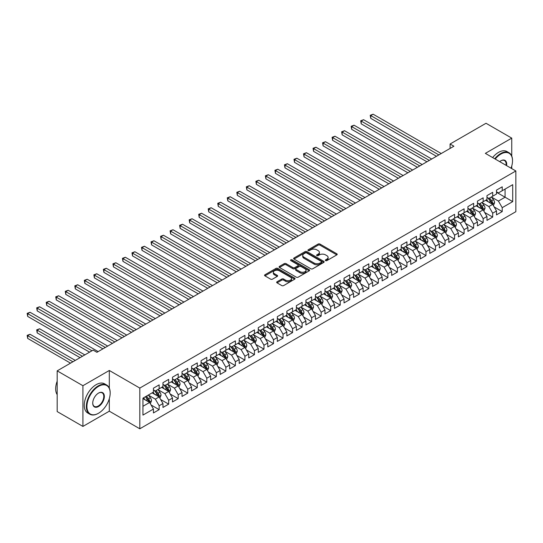 <?xml version="1.0" encoding="UTF-8"?>
<svg xmlns="http://www.w3.org/2000/svg" width="543" height="543" viewBox="0 0 543 543"><rect width="100%" height="100%" fill="white"/><g stroke="black" fill="none" stroke-linecap="round" stroke-linejoin="round"><path stroke-width="0.81" d="M325.569 260.613A0.923 0.536 0 0 0 326.879 260.613L336.816 254.877A1.324 0.767 0 0 0 337.203 254.334A1.324 0.767 0 0 0 336.816 253.798L319.983 244.072A1.324 0.767 0 0 0 318.11 244.072L308.173 249.814A0.923 0.536 0 0 0 307.901 250.194A0.923 0.536 0 0 0 308.173 250.567A0.923 0.536 0 0 0 309.483 250.567L310.766 249.828A4.235 2.443 0 0 1 316.752 249.828L318.157 250.635A4.235 2.443 0 0 1 319.399 252.366A4.235 2.443 0 0 1 318.157 254.09L316.868 254.837A0.923 0.536 0 0 0 316.596 255.21A0.923 0.536 0 0 0 316.868 255.59A0.923 0.536 0 0 0 318.178 255.59L319.467 254.85A4.235 2.443 0 0 1 325.454 254.85L326.859 255.658A4.235 2.443 0 0 1 328.094 257.389A4.235 2.443 0 0 1 326.859 259.113L325.569 259.859A0.923 0.536 0 0 0 325.298 260.233A0.923 0.536 0 0 0 325.569 260.613L325.569 259.859M277.045 281.769A1.324 0.767 0 0 0 276.659 282.312A1.324 0.767 0 0 0 277.045 282.849L281.769 285.577A1.324 0.767 0 0 0 283.643 285.577L294.679 279.204A1.324 0.767 0 0 0 295.066 278.668A1.324 0.767 0 0 0 294.679 278.125L277.84 268.405A1.324 0.767 0 0 0 275.973 268.405L264.93 274.778A1.324 0.767 0 0 0 264.543 275.315A1.324 0.767 0 0 0 264.93 275.858L270.638 279.15A1.324 0.767 0 0 0 272.511 279.15L277.235 276.421A1.324 0.767 0 0 0 277.622 275.885A1.324 0.767 0 0 0 277.235 275.342L274.405 273.713A3.536 2.043 0 0 1 273.367 272.267A3.536 2.043 0 0 1 275.552 270.38A3.536 2.043 0 0 1 279.407 270.821L290.491 277.222A3.536 2.043 0 0 1 291.53 278.668A3.536 2.043 0 0 1 289.344 280.555A3.536 2.043 0 0 1 285.489 280.107L283.643 279.041A1.324 0.767 0 0 0 281.769 279.041L277.045 281.769L277.045 282.849M109.313 388.123L109.313 370.469L82.916 385.713L57.185 370.855L93.111 350.113L96.925 352.312L453.907 146.216L450.093 144.01L450.093 148.415M109.313 370.469L139.809 388.075L515.85 170.97L515.85 211.689L139.809 428.794L139.809 388.075M511.75 156.065L511.75 138.126L485.354 153.364L515.85 170.97M511.75 138.126L486.019 123.268L450.093 144.01M310.861 268.785A1.324 0.767 0 0 0 312.734 268.785L323.771 262.412A1.324 0.767 0 0 0 324.157 261.869A1.324 0.767 0 0 0 323.771 261.332L306.931 251.606A1.324 0.767 0 0 0 305.064 251.606L294.021 257.979A1.324 0.767 0 0 0 293.634 258.522A1.324 0.767 0 0 0 294.021 259.059L310.861 268.785M291.163 260.816A0.923 0.536 0 0 1 292.107 260.945L292.107 259.846L309.225 269.728A1.324 0.767 0 0 1 309.612 270.265A1.324 0.767 0 0 1 309.225 270.808L298.188 277.181A1.324 0.767 0 0 1 296.315 277.181L279.475 267.461L279.475 266.375A1.324 0.767 0 0 0 279.088 266.918A1.324 0.767 0 0 0 279.475 267.461M279.475 266.375L284.199 263.654A1.324 0.767 0 0 1 286.073 263.654L292.901 267.59A1.324 0.767 0 0 0 294.774 267.59L297.903 265.785A1.324 0.767 0 0 0 298.29 265.242A1.324 0.767 0 0 0 297.903 264.706L290.797 260.599A0.923 0.536 0 0 1 290.525 260.219A0.923 0.536 0 0 1 291.096 259.73A0.923 0.536 0 0 1 292.107 259.846M496.506 192.263L505.078 197.218L505.078 189.073L512.707 184.674L502.221 190.722L502.221 186.819L496.506 190.118L496.506 194.027L492.691 196.227L492.691 192.317L486.976 195.623L486.976 199.525L483.161 201.724L483.161 197.822L477.446 201.12L477.446 205.03L473.632 207.229L473.632 203.326L467.917 206.625L467.917 210.528L464.102 212.734L464.102 208.824L458.387 212.123L458.387 216.033L454.572 218.232L454.572 214.329L448.857 217.628L448.857 221.537L445.043 223.736L445.043 219.827L439.328 223.132L439.328 227.035L435.513 229.234L435.513 225.331L429.798 228.63L429.798 232.54L425.983 234.739L425.983 230.829L420.268 234.135L420.268 238.038L416.454 240.244L416.454 236.334L410.739 239.633L410.739 243.542L406.924 245.741L406.924 241.839L401.209 245.137L401.209 249.047L397.395 251.246L397.395 247.336L391.679 250.642L391.679 254.545L387.865 256.744L387.865 252.841L382.15 256.14L382.15 260.049L378.335 262.249L378.335 258.339L372.62 261.645L372.62 265.547L368.806 267.753L368.806 263.844L363.091 267.142L363.091 271.052L359.276 273.251L359.276 269.348L353.561 272.647L353.561 276.557L349.746 278.756L349.746 274.846L344.031 278.152L344.031 282.055L340.217 284.254L340.217 280.351L334.502 283.65L334.502 287.559L330.687 289.758L330.687 285.849L324.972 289.154L324.972 293.057L321.157 295.263L321.157 291.353L315.442 294.652L315.442 298.562L311.628 300.761L311.628 296.858L305.913 300.157L305.913 304.06L302.098 306.266L302.098 302.356L296.383 305.661L296.383 309.564L292.568 311.763L292.568 307.861L286.853 311.159L286.853 315.069L283.039 317.268L283.039 313.359L277.324 316.664L277.324 320.567L273.509 322.766L273.509 318.863L267.794 322.162L267.794 326.071L263.979 328.271L263.979 324.368L258.264 327.667L258.264 331.569L254.45 333.775L254.45 329.866L248.735 333.164L248.735 337.074L244.92 339.273L244.92 335.37L239.205 338.669L239.205 342.579L235.391 344.778L235.391 340.868L229.675 344.174L229.675 348.077L225.861 350.276L225.861 346.373L220.146 349.672L220.146 353.581L216.331 355.78L216.331 351.878L210.616 355.176L210.616 359.079L206.802 361.285L206.802 357.375L201.086 360.674L201.086 364.584L197.272 366.783L197.272 362.88L191.557 366.179L191.557 370.088L187.742 372.288L187.742 368.378L182.027 371.683L182.027 375.586L178.213 377.785L178.213 373.883L172.498 377.181L172.498 381.091L168.683 383.29L168.683 379.381L162.968 382.686L162.968 386.589L159.153 388.795L159.153 384.885L153.438 388.184L153.438 392.094L142.952 398.148L142.952 415.09L153.438 409.042L149.624 402.438L142.952 398.582M512.707 184.674L512.707 201.616L502.221 207.67L498.413 201.066L491.503 197.082M494.171 206.931L502.221 211.573L502.221 207.67M502.221 211.573L496.506 214.879L496.506 210.969L492.691 213.175L488.883 206.571L481.974 202.58M484.641 212.428L492.691 217.078L492.691 213.175M492.691 217.078L486.976 220.377L486.976 216.474L483.161 218.673L479.354 212.069L472.444 208.084M475.111 217.933L483.161 222.582L483.161 218.673M483.161 222.582L477.446 225.881L477.446 221.972L473.632 224.178L469.824 217.573L462.914 213.582M465.582 223.431L473.632 228.08L473.632 224.178M473.632 228.08L467.917 231.386L467.917 227.476L464.102 229.675L460.294 223.078L453.385 219.087M456.052 228.936L464.102 233.585L464.102 229.675M464.102 233.585L458.387 236.884L458.387 232.981L454.572 235.18L450.765 228.576L443.855 224.585M446.522 234.433L454.572 239.083L454.572 235.18M454.572 239.083L448.857 242.388L448.857 238.479L445.043 240.678L441.235 234.081L434.325 230.089M436.993 239.938L445.043 244.588L445.043 240.678M445.043 244.588L439.328 247.886L439.328 243.983L435.513 246.183L431.705 239.578L424.796 235.594M427.463 245.443L435.513 250.092L435.513 246.183M435.513 250.092L429.798 253.391L429.798 249.481L425.983 251.687L422.176 245.083L415.266 241.092M417.934 250.941L425.983 255.59L425.983 251.687M425.983 255.59L420.268 258.896L420.268 254.986L416.454 257.185L412.646 250.588L405.736 246.597M408.404 256.445L416.454 261.095L416.454 257.185M416.454 261.095L410.739 264.393L410.739 260.491L406.924 262.69L403.116 256.086L396.207 252.095M398.874 261.943L406.924 266.593L406.924 262.69M406.924 266.593L401.209 269.898L401.209 265.989L397.395 268.188L393.587 261.59L386.677 257.599M389.345 267.448L397.395 272.097L397.395 268.188M397.395 272.097L391.679 275.396L391.679 271.493L387.865 273.692L384.057 267.088L377.147 263.104M379.815 272.953L387.865 277.602L387.865 273.692M387.865 277.602L382.15 280.901L382.15 276.991L378.335 279.197L374.527 272.593L367.618 268.602M370.285 278.45L378.335 283.1L378.335 279.197M378.335 283.1L372.62 286.405L372.62 282.496L368.806 284.695L364.998 278.091L358.088 274.106M360.756 283.955L368.806 288.604L368.806 284.695M368.806 288.604L363.091 291.903L363.091 288L359.276 290.2L355.468 283.595L348.558 279.604M351.226 289.453L359.276 294.102L359.276 290.2M359.276 294.102L353.561 297.408L353.561 293.498L349.746 295.697L345.939 289.1L339.029 285.109M341.696 294.958L349.746 299.607L349.746 295.697M349.746 299.607L344.031 302.906L344.031 299.003L340.217 301.202L336.409 294.598L329.499 290.614M332.167 300.462L340.217 305.112L340.217 301.202M340.217 305.112L334.502 308.41L334.502 304.501L330.687 306.707L326.879 300.103L319.97 296.111M322.637 305.96L330.687 310.61L330.687 306.707M330.687 310.61L324.972 313.908L324.972 310.005L321.157 312.205L317.35 305.6L310.44 301.616M313.107 311.465L321.157 316.114L321.157 312.205M321.157 316.114L315.442 319.413L315.442 315.51L311.628 317.709L307.82 311.105L300.91 307.114M303.578 316.963L311.628 321.612L311.628 317.709M311.628 321.612L305.913 324.918L305.913 321.008L302.098 323.207L298.29 316.61L291.381 312.619M294.048 322.467L302.098 327.117L302.098 323.207M302.098 327.117L296.383 330.416L296.383 326.513L292.568 328.712L288.761 322.108L281.851 318.123M284.518 327.972L292.568 332.615L292.568 328.712M292.568 332.615L286.853 335.92L286.853 332.011L283.039 334.216L279.231 327.612L272.321 323.621M274.989 333.47L283.039 338.119L283.039 334.216M283.039 338.119L277.324 341.418L277.324 337.515L273.509 339.714L269.701 333.11L262.792 329.126M265.459 338.975L273.509 343.624L273.509 339.714M273.509 343.624L267.794 346.923L267.794 343.013L263.979 345.219L260.172 338.615L253.262 334.624M255.929 344.472L263.979 349.122L263.979 345.219M263.979 349.122L258.264 352.427L258.264 348.518L254.45 350.717L250.642 344.119L243.732 340.128M246.4 349.977L254.45 354.627L254.45 350.717M254.45 354.627L248.735 357.925L248.735 354.022L244.92 356.222L241.112 349.617L234.203 345.633M236.87 355.482L244.92 360.124L244.92 356.222M244.92 360.124L239.205 363.43L239.205 359.52L235.391 361.726L231.583 355.122L224.673 351.131M227.341 360.98L235.391 365.629L235.391 361.726M235.391 365.629L229.675 368.928L229.675 365.025L225.861 367.224L222.053 360.62L215.143 356.636M217.811 366.484L225.861 371.134L225.861 367.224M225.861 371.134L220.146 374.432L220.146 370.523L216.331 372.729L212.523 366.125L205.614 362.133M208.281 371.982L216.331 376.632L216.331 372.729M216.331 376.632L210.616 379.937L210.616 376.027L206.802 378.227L202.994 371.629L196.084 367.638M198.752 377.487L206.802 382.136L206.802 378.227M206.802 382.136L201.086 385.435L201.086 381.532L197.272 383.731L193.464 377.127L186.554 373.136M189.222 382.985L197.272 387.634L197.272 383.731M197.272 387.634L191.557 390.94L191.557 387.03L187.742 389.229L183.934 382.632L177.025 378.641M179.692 388.489L187.742 393.139L187.742 389.229M187.742 393.139L182.027 396.438L182.027 392.535L178.213 394.734L174.405 388.13L167.495 384.145M170.163 393.994L178.213 398.643L178.213 394.734M178.213 398.643L172.498 401.942L172.498 398.033L168.683 400.239L164.875 393.634L157.965 389.643M160.633 399.492L168.683 404.141L168.683 400.239M168.683 404.141L162.968 407.447L162.968 403.537L159.153 405.736L155.346 399.139L148.436 395.148M151.103 404.997L159.153 409.646L159.153 405.736M159.153 409.646L153.438 412.945L153.438 409.042M153.438 389.894L155.346 390.994L159.153 388.795M142.952 406.286L149.624 402.438M162.968 384.39L164.875 385.489L168.683 383.29M155.346 399.139L159.153 396.933L152.101 392.86M162.968 403.537L159.153 396.933M172.498 378.892L174.405 379.991L178.213 377.785M164.875 393.634L168.683 391.435L161.631 387.363M172.498 398.033L168.683 391.435M182.027 373.387L183.934 374.487L187.742 372.288M174.405 388.13L178.213 385.93L171.16 381.858M182.027 392.535L178.213 385.93M191.557 367.882L193.464 368.982L197.272 366.783M183.934 382.632L187.742 380.433L180.69 376.36M191.557 387.03L187.742 380.433M201.086 362.385L202.994 363.484L206.802 361.285M193.464 377.127L197.272 374.928L190.22 370.855M201.086 381.532L197.272 374.928M210.616 356.88L212.523 357.98L216.331 355.78M202.994 371.629L206.802 369.423L199.749 365.351M210.616 376.027L206.802 369.423M220.146 351.382L222.053 352.482L225.861 350.276M212.523 366.125L216.331 363.925L209.279 359.853M220.146 370.523L216.331 363.925M229.675 345.877L231.583 346.977L235.391 344.778M222.053 360.62L225.861 358.421L218.809 354.348M229.675 365.025L225.861 358.421M239.205 340.373L241.112 341.479L244.92 339.273M231.583 355.122L235.391 352.923L228.338 348.85M239.205 359.52L235.391 352.923M248.735 334.875L250.642 335.974L254.45 333.775M241.112 349.617L244.92 347.418L237.868 343.346M248.735 354.022L244.92 347.418M258.264 329.37L260.172 330.47L263.979 328.271M250.642 344.119L254.45 341.914L247.398 337.848M258.264 348.518L254.45 341.914M267.794 323.872L269.701 324.972L273.509 322.766M260.172 338.615L263.979 336.416L256.927 332.343M267.794 343.013L263.979 336.416M277.324 318.368L279.231 319.467L283.039 317.268M269.701 333.11L273.509 330.911L266.457 326.838M277.324 337.515L273.509 330.911M286.853 312.863L288.761 313.969L292.568 311.763M279.231 327.612L283.039 325.413L275.987 321.341M286.853 332.011L283.039 325.413M296.383 307.365L298.29 308.465L302.098 306.266M288.761 322.108L292.568 319.908L285.516 315.836M296.383 326.513L292.568 319.908M305.913 301.86L307.82 302.96L311.628 300.761M298.29 316.61L302.098 314.404L295.046 310.338M305.913 321.008L302.098 314.404M315.442 296.363L317.35 297.462L321.157 295.263M307.82 311.105L311.628 308.906L304.575 304.833M315.442 315.51L311.628 308.906M324.972 290.858L326.879 291.958L330.687 289.758M317.35 305.6L321.157 303.401L314.105 299.329M324.972 310.005L321.157 303.401M334.502 285.353L336.409 286.46L340.217 284.254M326.879 300.103L330.687 297.903L323.635 293.831M334.502 304.501L330.687 297.903M344.031 279.855L345.939 280.955L349.746 278.756M336.409 294.598L340.217 292.399L333.164 288.326M344.031 299.003L340.217 292.399M353.561 274.351L355.468 275.45L359.276 273.251M345.939 289.1L349.746 286.894L342.694 282.828M353.561 293.498L349.746 286.894M363.091 268.853L364.998 269.952L368.806 267.753M355.468 283.595L359.276 281.396L352.224 277.324M363.091 288L359.276 281.396M372.62 263.348L374.527 264.448L378.335 262.249M364.998 278.091L368.806 275.892L361.753 271.819M372.62 282.496L368.806 275.892M382.15 257.844L384.057 258.95L387.865 256.744M374.527 272.593L378.335 270.394L371.283 266.321M382.15 276.991L378.335 270.394M391.679 252.346L393.587 253.445L397.395 251.246M384.057 267.088L387.865 264.889L380.813 260.816M391.679 271.493L387.865 264.889M401.209 246.841L403.116 247.941L406.924 245.741M393.587 261.59L397.395 259.384L390.342 255.319M401.209 265.989L397.395 259.384M410.739 241.343L412.646 242.443L416.454 240.244M403.116 256.086L406.924 253.886L399.872 249.814M410.739 260.491L406.924 253.886M420.268 235.838L422.176 236.938L425.983 234.739M412.646 250.588L416.454 248.382L409.402 244.309M420.268 254.986L416.454 248.382M429.798 230.341L431.705 231.44L435.513 229.234M422.176 245.083L425.983 242.884L418.931 238.811M429.798 249.481L425.983 242.884M439.328 224.836L441.235 225.936L445.043 223.736M431.705 239.578L435.513 237.379L428.461 233.307M439.328 243.983L435.513 237.379M448.857 219.331L450.765 220.431L454.572 218.232M441.235 234.081L445.043 231.881L437.991 227.809M448.857 238.479L445.043 231.881M458.387 213.833L460.294 214.933L464.102 212.734M450.765 228.576L454.572 226.377L447.52 222.304M458.387 232.981L454.572 226.377M467.917 208.329L469.824 209.428L473.632 207.229M460.294 223.078L464.102 220.872L457.05 216.8M467.917 227.476L464.102 220.872M477.446 202.831L479.354 203.93L483.161 201.724M469.824 217.573L473.632 215.374L466.58 211.302M477.446 221.972L473.632 215.374M486.976 197.326L488.883 198.426L492.691 196.227M479.354 212.069L483.161 209.869L476.109 205.797M486.976 216.474L483.161 209.869M496.506 191.822L498.413 192.928L502.221 190.722M488.883 206.571L492.691 204.372L485.639 200.299M496.506 210.969L492.691 204.372M57.185 370.855L57.185 411.574L82.916 426.425L109.313 411.187L139.809 428.794M82.916 385.713L82.916 426.425M511.75 168.608L511.75 166.015M498.413 201.066L505.078 197.218L512.707 201.616M109.313 411.187L109.313 398.637M325.943 260.742L326.859 260.212A4.235 2.443 0 0 0 328.094 258.488L328.094 257.389M319.399 252.366L319.399 253.466A4.235 2.443 0 0 1 318.157 255.19L317.241 255.719M336.803 254.884L319.983 245.178A1.324 0.767 0 0 0 318.11 245.178L308.539 250.696M323.771 261.332L323.771 262.412L306.931 252.705A1.324 0.767 0 0 0 305.064 252.705L294.041 259.072M321.429 262.249A0.923 0.536 0 0 0 321.7 261.869A0.923 0.536 0 0 0 321.429 261.488L306.652 252.957A0.923 0.536 0 0 0 305.342 252.957L303.985 253.744A4.235 2.443 0 0 0 302.743 255.468A4.235 2.443 0 0 0 303.985 257.199L314.085 263.029A4.235 2.443 0 0 0 320.071 263.029L321.429 262.249L321.429 263.348A0.923 0.536 0 0 0 321.7 262.968L321.7 261.869M302.743 255.468L302.743 256.567A4.235 2.443 0 0 0 303.985 258.298L303.985 257.199M321.429 263.348L320.071 264.129A4.235 2.443 0 0 1 314.085 264.129L303.985 258.298M279.496 267.468L284.199 264.753L284.199 263.654M298.29 265.242L298.29 266.348A1.324 0.767 0 0 1 297.903 266.885L294.774 268.697A1.324 0.767 0 0 1 292.901 268.697L286.073 264.753A1.324 0.767 0 0 0 284.199 264.753M292.107 260.945L309.205 270.814M299.987 271.683A3.536 2.043 0 0 0 303.842 272.124A3.536 2.043 0 0 0 306.028 270.238A3.536 2.043 0 0 0 304.99 268.799L301.087 266.538A1.324 0.767 0 0 0 299.213 266.538L296.084 268.351A1.324 0.767 0 0 0 295.691 268.887A1.324 0.767 0 0 0 296.084 269.43L299.987 271.683L299.987 272.783A3.536 2.043 0 0 0 303.842 273.231A3.536 2.043 0 0 0 306.028 271.337L306.028 270.238M295.691 268.887L295.691 269.993A1.324 0.767 0 0 0 296.084 270.529L296.084 269.43M299.987 272.783L296.084 270.529M291.53 278.668L291.53 279.767A3.536 2.043 0 0 1 289.344 281.654A3.536 2.043 0 0 1 285.489 281.213L283.643 280.14A1.324 0.767 0 0 0 281.769 280.14L277.066 282.862M273.367 272.267L273.367 273.367A3.536 2.043 0 0 0 274.405 274.812L274.405 273.713M277.215 276.435L274.405 274.812M294.659 279.217L277.84 269.504A1.324 0.767 0 0 0 275.973 269.504L264.95 275.864M493.397 205.593L494.578 202.709A3.57 2.063 -120 0 0 493.438 199.668L491.415 196.966M488.191 201.765L486.65 199.715M370.74 140.345L417.411 167.285L351.681 129.336L351.681 126.587L354.063 125.216L422.176 164.536M492.019 203.978L492.65 202.858A3.57 2.063 -120 0 0 491.632 200.713L489.603 198.012M488.449 198.175L490.947 201.514A1.819 1.052 60 0 1 491.279 202.071L492.65 202.858M487.818 197.815L490.485 201.372A3.57 2.063 60 0 1 491.51 203.516L491.578 203.727M438.853 154.904L370.74 115.584L373.122 114.206L441.235 153.533M436.47 156.282L370.74 118.333L370.74 115.584L370.217 115.279L373.122 114.206M370.74 118.333L370.217 115.279M483.867 211.091L485.048 208.207A3.57 2.063 -120 0 0 483.908 205.166L481.885 202.464M478.661 207.27L477.121 205.213M361.21 145.843L407.881 172.789L342.151 134.84L342.151 132.092L344.534 130.714L412.646 170.034M482.489 209.483L483.121 208.363A3.57 2.063 -120 0 0 482.103 206.211L480.073 203.51M478.919 203.679L481.417 207.019A1.819 1.052 60 0 1 481.75 207.569L483.121 208.363M478.288 203.32L480.955 206.876A3.57 2.063 60 0 1 481.98 209.021L482.048 209.225M474.338 216.596L475.519 213.711A3.57 2.063 -120 0 0 474.378 210.67L472.356 207.969M469.132 212.775L467.591 210.718M351.681 151.348L398.352 178.287L332.621 140.345L332.621 137.589L335.004 136.218L403.116 175.538M472.96 214.98L473.591 213.861A3.57 2.063 -120 0 0 472.573 211.716L470.543 209.014M469.39 209.184L471.887 212.517A1.819 1.052 60 0 1 472.22 213.073L473.591 213.861M468.758 208.817L471.426 212.374A3.57 2.063 60 0 1 472.451 214.526L472.519 214.729M429.323 160.409L361.21 121.089L363.593 119.711L431.705 159.031M426.941 161.787L361.21 123.838L361.21 121.089L360.688 120.784L363.593 119.711M361.21 123.838L360.688 120.784M419.793 165.907L351.158 126.288L354.063 125.216M351.681 129.336L351.158 126.288M511.038 168.194A16.439 9.496 120 0 0 512.517 160.796A16.439 9.496 120 0 0 500.89 154.083A16.439 9.496 120 0 0 495.216 159.058M494.721 158.773A16.847 9.726 -60 0 1 500.605 153.588A16.847 9.726 -60 0 1 509.029 152.753A16.847 9.726 -60 0 1 512.517 160.463A16.847 9.726 -60 0 1 512.511 160.633M499.682 161.638A8.22 4.744 -60 0 1 500.89 160.796L500.89 160.796A8.22 4.744 -60 0 1 506.571 165.615M506.042 165.31A7.819 4.514 120 0 0 504.508 160.572A7.819 4.514 120 0 0 500.741 160.877M492.623 157.565A16.847 9.726 -60 0 1 498.508 152.373A16.847 9.726 -60 0 1 506.931 151.538L509.029 152.753M98.263 413.386L98.548 413.223A16.439 9.496 120 0 0 110.175 393.084A16.439 9.496 120 0 0 98.548 386.372A16.439 9.496 120 0 0 86.921 406.51A16.439 9.496 120 0 0 98.548 413.223L98.263 413.386A16.847 9.726 -60 0 1 89.839 414.221A16.847 9.726 -60 0 1 87.253 400.72A16.847 9.726 -60 0 1 98.263 385.876A16.847 9.726 -60 0 1 106.686 385.041A16.847 9.726 -60 0 1 110.175 392.752A16.847 9.726 -60 0 1 110.175 392.922M98.548 393.084L98.548 393.084A8.22 4.744 -60 0 1 104.358 396.438A8.22 4.744 -60 0 1 98.548 406.51A8.22 4.744 -60 0 1 92.731 403.15A8.22 4.744 -60 0 1 98.548 393.084L98.548 393.084M92.738 402.981A7.819 4.514 120 0 0 94.353 406.402A7.819 4.514 120 0 0 98.263 406.015A7.819 4.514 120 0 0 103.367 399.125A7.819 4.514 120 0 0 102.165 392.86A7.819 4.514 120 0 0 98.398 393.166M57.185 394.646A16.847 9.726 -60 0 1 57.185 381.179M89.839 414.221L87.742 413.013A16.847 9.726 -60 0 1 85.156 399.512A16.847 9.726 -60 0 1 96.165 384.668A16.847 9.726 -60 0 1 104.589 383.833L106.686 385.041M464.808 222.094L465.989 219.216A3.57 2.063 -120 0 0 464.849 216.168L462.826 213.467M459.602 218.272L458.061 216.223M342.151 156.846L388.822 183.792L323.092 145.843L323.092 143.094L325.474 141.716L393.587 181.043M463.43 220.485L464.061 219.365A3.57 2.063 -120 0 0 463.043 217.214L461.014 214.512M459.86 214.682L462.358 218.021A1.819 1.052 60 0 1 462.69 218.571L464.061 219.365M459.229 214.322L461.896 217.879A3.57 2.063 60 0 1 462.921 220.024L462.989 220.234M455.278 227.598L456.459 224.714A3.57 2.063 -120 0 0 455.319 221.673L453.296 218.972M450.072 223.777L448.532 221.72M332.621 162.35L379.292 189.297L313.562 151.348L313.562 148.599L315.945 147.221L384.057 186.541M453.9 225.99L454.532 224.87A3.57 2.063 -120 0 0 453.514 222.718L451.484 220.017M450.33 220.186L452.828 223.519A1.819 1.052 60 0 1 453.161 224.076L454.532 224.87M449.699 219.82L452.367 223.377A3.57 2.063 60 0 1 453.391 225.528L453.459 225.732M410.264 171.412L341.628 131.786L344.534 130.714M342.151 134.84L341.628 131.786M400.734 176.916L332.099 137.291L335.004 136.218M332.621 140.345L332.099 137.291M445.749 233.096L446.93 230.218A3.57 2.063 -120 0 0 445.789 227.178L443.767 224.469M440.543 229.275L439.002 227.225M323.092 167.855L369.763 194.794L304.032 156.846L304.032 154.097L306.415 152.719L374.527 192.046M444.371 231.488L445.002 230.368A3.57 2.063 -120 0 0 443.984 228.223L441.954 225.521M440.801 225.684L443.298 229.024A1.819 1.052 60 0 1 443.631 229.574L445.002 230.368M440.169 225.325L442.837 228.881A3.57 2.063 60 0 1 443.862 231.026L443.93 231.237M391.204 182.414L322.569 142.789L325.474 141.716M323.092 145.843L322.569 142.789M436.219 238.601L437.4 235.716A3.57 2.063 -120 0 0 436.26 232.675L434.237 229.974M431.013 234.78L429.472 232.723M313.562 173.353L360.233 200.299L294.503 162.35L294.503 159.601L296.885 158.223L364.998 197.543M434.841 236.992L435.472 235.872A3.57 2.063 -120 0 0 434.454 233.721L432.425 231.019M431.271 231.189L433.769 234.528A1.819 1.052 60 0 1 434.101 235.078L435.472 235.872M430.64 230.823L433.307 234.386A3.57 2.063 60 0 1 434.332 236.531L434.4 236.734M381.675 187.919L313.039 148.293L315.945 147.221M313.562 151.348L313.039 148.293M426.689 244.106L427.87 241.221A3.57 2.063 -120 0 0 426.73 238.18L424.707 235.479M421.483 240.284L419.943 238.228M304.032 178.857L350.703 205.797L284.973 167.855L284.973 165.099L287.356 163.728L355.468 203.048M425.312 242.49L425.943 241.37A3.57 2.063 -120 0 0 424.925 239.225L422.895 236.524M421.741 236.694L424.239 240.026A1.819 1.052 60 0 1 424.572 240.583L425.943 241.37M421.11 236.327L423.778 239.884A3.57 2.063 60 0 1 424.802 242.035L424.87 242.239M372.145 193.417L303.51 153.798L306.415 152.719M304.032 156.846L303.51 153.798M417.16 249.604L418.341 246.719A3.57 2.063 -120 0 0 417.2 243.678L415.178 240.977M411.954 245.782L410.413 243.732M294.503 184.355L341.174 211.302L275.444 173.353L275.444 170.604L277.826 169.226L345.939 208.553M415.782 247.995L416.413 246.875A3.57 2.063 -120 0 0 415.395 244.723L413.366 242.022M412.212 242.192L414.709 245.531A1.819 1.052 60 0 1 415.042 246.081L416.413 246.875M411.58 241.832L414.248 245.388A3.57 2.063 60 0 1 415.273 247.533L415.341 247.744M362.615 198.921L293.98 159.296L296.885 158.223M294.503 162.35L293.98 159.296M407.63 255.108L408.811 252.224A3.57 2.063 -120 0 0 407.671 249.183L405.648 246.481M402.424 251.287L400.883 249.23M284.973 189.86L331.644 216.8L265.914 178.857L265.914 176.108L268.296 174.731L336.409 214.051M406.252 253.5L406.883 252.373A3.57 2.063 -120 0 0 405.865 250.228L403.836 247.527M402.682 247.696L405.18 251.029A1.819 1.052 60 0 1 405.512 251.585L406.883 252.373M402.051 247.33L404.718 250.886A3.57 2.063 60 0 1 405.743 253.038L405.811 253.242M353.086 204.426L284.451 164.8L287.356 163.728M284.973 167.855L284.451 164.8M398.1 260.606L399.281 257.728A3.57 2.063 -120 0 0 398.141 254.687L396.118 251.979M392.894 256.785L391.354 254.735M275.444 195.365L322.114 222.304L256.384 184.355L256.384 181.606L258.767 180.228L326.879 219.555M396.723 258.997L397.354 257.877A3.57 2.063 -120 0 0 396.336 255.733L394.306 253.024M393.152 253.194L395.65 256.534A1.819 1.052 60 0 1 395.983 257.083L397.354 257.877M392.521 252.834L395.189 256.391A3.57 2.063 60 0 1 396.214 258.536L396.281 258.746M343.556 209.924L274.921 170.298L277.826 169.226M275.444 173.353L274.921 170.298M388.571 266.111L389.752 263.226A3.57 2.063 -120 0 0 388.612 260.185L386.589 257.484M383.365 262.289L381.824 260.233M265.914 200.862L312.585 227.809L246.855 189.86L246.855 187.111L249.237 185.733L317.35 225.053M387.193 264.502L387.824 263.382A3.57 2.063 -120 0 0 386.806 261.231L384.777 258.529M383.623 258.699L386.121 262.038A1.819 1.052 60 0 1 386.453 262.588L387.824 263.382M382.991 258.332L385.659 261.889A3.57 2.063 60 0 1 386.684 264.041L386.752 264.244M334.026 215.428L265.391 175.803L268.296 174.731M265.914 178.857L265.391 175.803M379.041 271.615L380.222 268.731A3.57 2.063 -120 0 0 379.082 265.69L377.059 262.988M373.835 267.794L372.294 265.737M256.384 206.367L303.055 233.307L237.325 195.365L237.325 192.609L239.707 191.238L307.82 230.558M377.663 270L378.295 268.88A3.57 2.063 -120 0 0 377.276 266.735L375.247 264.034M374.093 264.197L376.591 267.536A1.819 1.052 60 0 1 376.923 268.093L378.295 268.88M373.462 263.837L376.129 267.394A3.57 2.063 60 0 1 377.154 269.545L377.222 269.749M324.497 220.926L255.862 181.308L258.767 180.228M256.384 184.355L255.862 181.308M369.511 277.113L370.693 274.229A3.57 2.063 -120 0 0 369.552 271.188L367.53 268.486M364.305 273.292L362.765 271.242M246.855 211.865L293.525 238.811L227.795 200.862L227.795 198.114L230.178 196.736L298.29 236.062M368.134 275.505L368.765 274.385A3.57 2.063 -120 0 0 367.747 272.233L365.717 269.532M364.563 269.701L367.061 273.041A1.819 1.052 60 0 1 367.394 273.591L368.765 274.385M363.932 269.342L366.6 272.898A3.57 2.063 60 0 1 367.625 275.043L367.692 275.253M314.967 226.431L246.332 186.806L249.237 185.733M246.855 189.86L246.332 186.806M359.982 282.618L361.163 279.733A3.57 2.063 -120 0 0 360.023 276.692L358 273.991M354.776 278.797L353.235 276.74M237.325 217.37L283.996 244.309L218.266 206.367L218.266 203.611L220.648 202.24L288.761 241.56M358.604 281.009L359.235 279.883A3.57 2.063 -120 0 0 358.217 277.738L356.188 275.036M355.034 275.206L357.532 278.539A1.819 1.052 60 0 1 357.864 279.095L359.235 279.883M354.403 274.839L357.07 278.396A3.57 2.063 60 0 1 358.095 280.548L358.163 280.751M305.438 231.936L236.802 192.31L239.707 191.238M237.325 195.365L236.802 192.31M350.452 288.116L351.633 285.238A3.57 2.063 -120 0 0 350.493 282.197L348.47 279.489M345.246 284.294L343.705 282.245M227.795 222.874L274.466 249.814L208.736 211.865L208.736 209.116L211.118 207.738L279.231 247.065M349.074 286.507L349.706 285.387A3.57 2.063 -120 0 0 348.687 283.242L346.658 280.534M345.504 280.704L348.002 284.043A1.819 1.052 60 0 1 348.334 284.593L349.706 285.387M344.873 280.344L347.54 283.901A3.57 2.063 60 0 1 348.565 286.046L348.633 286.256M295.908 237.434L227.273 197.808L230.178 196.736M227.795 200.862L227.273 197.808M340.923 293.62L342.104 290.736A3.57 2.063 -120 0 0 340.963 287.695L338.941 284.994M335.717 289.799L334.176 287.742M218.266 228.372L264.936 255.319L199.206 217.37L199.206 214.621L201.589 213.243L269.701 252.563M339.545 292.012L340.176 290.892A3.57 2.063 -120 0 0 339.158 288.74L337.128 286.039M335.974 286.209L338.472 289.548A1.819 1.052 60 0 1 338.805 290.098L340.176 290.892M335.343 285.842L338.011 289.399A3.57 2.063 60 0 1 339.036 291.55L339.103 291.754M286.378 242.938L217.743 203.313L220.648 202.24M218.266 206.367L217.743 203.313M331.393 299.125L332.574 296.24A3.57 2.063 -120 0 0 331.434 293.2L329.411 290.498M326.187 295.304L324.646 293.247M208.736 233.877L255.407 260.816L189.677 222.874L189.677 220.119L192.059 218.748L260.172 258.068M330.015 297.51L330.646 296.39A3.57 2.063 -120 0 0 329.628 294.245L327.599 291.543M326.445 291.706L328.943 295.046A1.819 1.052 60 0 1 329.275 295.602L330.646 296.39M325.814 291.347L328.481 294.903A3.57 2.063 60 0 1 329.506 297.055L329.574 297.259M276.849 248.436L208.213 208.811L211.118 207.738M208.736 211.865L208.213 208.811M321.863 304.623L323.044 301.738A3.57 2.063 -120 0 0 321.904 298.698L319.881 295.996M316.657 300.802L315.116 298.745M199.206 239.375L245.877 266.321L180.147 228.372L180.147 225.623L182.529 224.245L250.642 263.565M320.485 303.014L321.117 301.894A3.57 2.063 -120 0 0 320.099 299.743L318.069 297.041M316.915 297.211L319.413 300.55A1.819 1.052 60 0 1 319.746 301.1L321.117 301.894M316.284 296.851L318.951 300.408A3.57 2.063 60 0 1 319.976 302.553L320.044 302.763M267.319 253.941L198.684 214.315L201.589 213.243M199.206 217.37L198.684 214.315M312.334 310.128L313.515 307.243A3.57 2.063 -120 0 0 312.374 304.202L310.352 301.501M307.128 306.306L305.587 304.25M189.677 244.879L236.348 271.819L170.617 233.877L170.617 231.121L173 229.75L241.112 269.07M310.956 308.519L311.587 307.392A3.57 2.063 -120 0 0 310.569 305.247L308.539 302.546M307.386 302.716L309.883 306.048A1.819 1.052 60 0 1 310.216 306.605L311.587 307.392M306.754 302.349L309.422 305.906A3.57 2.063 60 0 1 310.447 308.057L310.515 308.261M257.789 259.445L189.154 219.82L192.059 218.748M189.677 222.874L189.154 219.82M302.804 315.626L303.985 312.748A3.57 2.063 -120 0 0 302.845 309.707L300.822 306.999M297.598 311.804L296.057 309.754M180.147 250.384L226.818 277.324L161.088 239.375L161.088 236.626L163.47 235.248L231.583 274.575M301.426 314.017L302.057 312.897A3.57 2.063 -120 0 0 301.039 310.752L299.01 308.044M297.856 308.214L300.354 311.553A1.819 1.052 60 0 1 300.686 312.103L302.057 312.897M297.225 307.854L299.892 311.411A3.57 2.063 60 0 1 300.917 313.555L300.985 313.766M248.26 264.943L179.624 225.318L182.529 224.245M180.147 228.372L179.624 225.318M293.274 321.13L294.455 318.246A3.57 2.063 -120 0 0 293.315 315.205L291.292 312.503M288.068 317.309L286.528 315.252M170.617 255.882L217.288 282.828L151.558 244.879L151.558 242.13L153.94 240.753L222.053 280.073M291.896 319.522L292.528 318.402A3.57 2.063 -120 0 0 291.51 316.25L289.48 313.549M288.326 313.718L290.824 317.058A1.819 1.052 60 0 1 291.157 317.607L292.528 318.402M287.695 313.352L290.362 316.908A3.57 2.063 60 0 1 291.387 319.06L291.455 319.264M238.73 270.448L170.095 230.823L173 229.75M170.617 233.877L170.095 230.823M283.745 326.635L284.926 323.75A3.57 2.063 -120 0 0 283.785 320.709L281.763 318.008M278.539 322.813L276.998 320.757M161.088 261.387L207.759 288.326L142.028 250.384L142.028 247.628L144.411 246.257L212.523 285.577M282.367 325.019L282.998 323.899A3.57 2.063 -120 0 0 281.98 321.755L279.95 319.053M278.797 319.216L281.294 322.556A1.819 1.052 60 0 1 281.627 323.112L282.998 323.899M278.165 318.856L280.833 322.413A3.57 2.063 60 0 1 281.858 324.558L281.926 324.768M229.2 275.946L160.565 236.32L163.47 235.248M161.088 239.375L160.565 236.32M274.215 332.133L275.396 329.248A3.57 2.063 -120 0 0 274.256 326.207L272.233 323.506M269.009 328.311L267.468 326.255M151.558 266.885L198.229 293.831L132.499 255.882L132.499 253.133L134.881 251.755L202.994 291.075M272.837 330.524L273.468 329.404A3.57 2.063 -120 0 0 272.45 327.253L270.421 324.551M269.267 324.721L271.765 328.06A1.819 1.052 60 0 1 272.097 328.61L273.468 329.404M268.636 324.361L271.303 327.918A3.57 2.063 60 0 1 272.328 330.063L272.396 330.273M219.671 281.45L151.035 241.825L153.94 240.753M151.558 244.879L151.035 241.825M264.685 337.637L265.866 334.753A3.57 2.063 -120 0 0 264.726 331.712L262.703 329.01M259.479 333.816L257.939 331.759M142.028 272.389L188.699 299.329L122.969 261.387L122.969 258.631L125.352 257.26L193.464 296.58M263.307 336.029L263.939 334.902A3.57 2.063 -120 0 0 262.921 332.757L260.891 330.056M259.737 330.225L262.235 333.558A1.819 1.052 60 0 1 262.568 334.115L263.939 334.902M259.106 329.859L261.774 333.416A3.57 2.063 60 0 1 262.798 335.567L262.866 335.771M210.141 286.955L141.506 247.33L144.411 246.257M142.028 250.384L141.506 247.33M255.156 343.135L256.337 340.257A3.57 2.063 -120 0 0 255.196 337.21L253.174 334.508M249.95 339.314L248.409 337.264M132.499 277.894L179.17 304.833L113.439 266.885L113.439 264.136L115.822 262.758L183.934 302.084M253.778 341.527L254.409 340.407A3.57 2.063 -120 0 0 253.391 338.262L251.361 335.554M250.208 335.723L252.705 339.063A1.819 1.052 60 0 1 253.038 339.613L254.409 340.407M249.576 335.364L252.244 338.92A3.57 2.063 60 0 1 253.269 341.065L253.337 341.275M200.611 292.453L131.976 252.828L134.881 251.755M132.499 255.882L131.976 252.828M245.626 348.64L246.807 345.755A3.57 2.063 -120 0 0 245.667 342.714L243.644 340.013M240.42 344.819L238.879 342.762M122.969 283.392L169.64 310.338L103.91 272.389L103.91 269.64L106.292 268.262L174.405 307.582M244.248 347.031L244.879 345.911A3.57 2.063 -120 0 0 243.861 343.76L241.832 341.058M240.678 341.228L243.176 344.567A1.819 1.052 60 0 1 243.508 345.117L244.879 345.911M240.047 340.861L242.714 344.418A3.57 2.063 60 0 1 243.739 346.57L243.807 346.773M191.082 297.958L122.447 258.332L125.352 257.26M122.969 261.387L122.447 258.332M236.096 354.145L237.277 351.26A3.57 2.063 -120 0 0 236.137 348.219L234.114 345.518M230.89 350.316L229.35 348.267M113.439 288.896L160.11 315.836L94.38 277.887L94.38 275.138L96.763 273.767L164.875 313.087M234.719 352.529L235.35 351.409A3.57 2.063 -120 0 0 234.332 349.264L232.302 346.563M231.148 346.726L233.646 350.065A1.819 1.052 60 0 1 233.979 350.622L235.35 351.409M230.517 346.366L233.185 349.923A3.57 2.063 60 0 1 234.209 352.068L234.277 352.278M181.552 303.456L112.917 263.83L115.822 262.758M113.439 266.885L112.917 263.83M226.567 359.642L227.748 356.758A3.57 2.063 -120 0 0 226.607 353.717L224.585 351.016M221.361 355.821L219.82 353.764M103.91 294.394L150.581 321.341L84.851 283.392L84.851 280.643L87.233 279.265L155.346 318.585M225.189 358.034L225.82 356.914A3.57 2.063 -120 0 0 224.795 354.762L222.773 352.061M221.619 352.231L224.116 355.57A1.819 1.052 60 0 1 224.449 356.12L225.82 356.914M220.987 351.871L223.655 355.427A3.57 2.063 60 0 1 224.68 357.572L224.748 357.776M172.022 308.96L103.387 269.335L106.292 268.262M103.91 272.389L103.387 269.335M217.037 365.147L218.218 362.262A3.57 2.063 -120 0 0 217.078 359.222L215.055 356.52M211.831 361.326L210.29 359.269M94.38 299.899L141.051 326.838L75.321 288.896L75.321 286.141L77.703 284.77L145.816 324.09M215.659 363.532L216.29 362.412A3.57 2.063 -120 0 0 215.266 360.267L213.243 357.565M212.089 357.735L214.587 361.068A1.819 1.052 60 0 1 214.919 361.624L216.29 362.412M211.458 357.369L214.125 360.925A3.57 2.063 60 0 1 215.15 363.077L215.218 363.281M162.493 314.458L93.858 274.839L96.763 273.767M94.38 277.887L93.858 274.839M207.507 370.645L208.688 367.767A3.57 2.063 -120 0 0 207.548 364.72L205.525 362.018M202.301 366.824L200.761 364.774M84.851 305.397L131.521 332.343L65.791 294.394L65.791 291.645L68.174 290.267L136.286 329.594M206.13 369.036L206.761 367.916A3.57 2.063 -120 0 0 205.736 365.765L203.713 363.063M202.559 363.233L205.057 366.573A1.819 1.052 60 0 1 205.39 367.122L206.761 367.916M201.928 362.873L204.596 366.43A3.57 2.063 60 0 1 205.621 368.575L205.688 368.785M152.963 319.963L84.328 280.337L87.233 279.265M84.851 283.392L84.328 280.337M197.978 376.15L199.159 373.265A3.57 2.063 -120 0 0 198.019 370.224L195.996 367.523M192.772 372.328L191.231 370.272M75.321 310.901L121.992 337.848L56.262 299.899L56.262 297.15L58.644 295.772L126.757 335.092M196.6 374.541L197.231 373.421A3.57 2.063 -120 0 0 196.206 371.269L194.184 368.568M193.03 368.738L195.528 372.07A1.819 1.052 60 0 1 195.86 372.627L197.231 373.421M192.398 368.371L195.066 371.928A3.57 2.063 60 0 1 196.091 374.079L196.159 374.283M143.433 325.467L74.798 285.842L77.703 284.77M75.321 288.896L74.798 285.842M188.448 381.648L189.629 378.77A3.57 2.063 -120 0 0 188.489 375.729L186.466 373.021M183.242 377.826L181.701 375.776M65.791 316.406L112.462 343.346L46.732 305.397L46.732 302.648L49.114 301.27L117.227 340.597M187.07 380.039L187.702 378.919A3.57 2.063 -120 0 0 186.677 376.774L184.654 374.073M183.5 374.236L185.998 377.575A1.819 1.052 60 0 1 186.33 378.125L187.702 378.919M182.869 373.876L185.536 377.433A3.57 2.063 60 0 1 186.561 379.577L186.629 379.788M133.904 330.965L65.269 291.34L68.174 290.267M65.791 294.394L65.269 291.34M178.918 387.152L180.1 384.268A3.57 2.063 -120 0 0 178.959 381.227L176.937 378.525M173.712 383.331L172.172 381.274M56.262 321.904L102.932 348.85L37.202 310.901L37.202 308.152L39.585 306.775L107.697 346.095M177.541 385.544L178.172 384.424A3.57 2.063 -120 0 0 177.147 382.272L175.124 379.571M173.97 379.74L176.468 383.08A1.819 1.052 60 0 1 176.801 383.63L178.172 384.424M173.339 379.374L176.007 382.937A3.57 2.063 60 0 1 177.032 385.082L177.099 385.286M124.374 336.47L55.739 296.845L58.644 295.772M56.262 299.899L55.739 296.845M169.389 392.657L170.57 389.772A3.57 2.063 -120 0 0 169.43 386.731L167.407 384.03M164.183 388.836L162.642 386.779M46.732 327.409L89.588 352.149L27.673 316.406L27.673 313.65L30.055 312.279L98.168 351.599M168.011 391.041L168.642 389.922A3.57 2.063 -120 0 0 167.617 387.777L165.595 385.075M164.441 385.245L166.939 388.578A1.819 1.052 60 0 1 167.271 389.134L168.642 389.922M163.81 384.878L166.477 388.435A3.57 2.063 60 0 1 167.502 390.587L167.57 390.79M114.844 341.968L46.209 302.349L49.114 301.27M46.732 305.397L46.209 302.349M159.859 398.155L161.04 395.27A3.57 2.063 -120 0 0 159.9 392.229L157.877 389.528M154.653 394.333L153.112 392.284M84.823 354.898L39.585 328.78L37.202 330.158L37.202 332.907L80.059 357.654M158.481 396.546L159.113 395.426A3.57 2.063 -120 0 0 158.088 393.275L156.065 390.573M154.911 390.743L157.409 394.082A1.819 1.052 60 0 1 157.742 394.632L159.113 395.426M154.28 390.383L156.947 393.94A3.57 2.063 60 0 1 157.972 396.085L158.04 396.295M37.202 332.907L36.68 329.859L82.441 356.276M36.68 329.859L39.585 328.78M105.315 347.472L36.68 307.847L39.585 306.775M37.202 310.901L36.68 307.847M150.33 403.659L151.511 400.775A3.57 2.063 -120 0 0 150.37 397.734L148.348 395.032M145.124 399.838L143.583 397.781M75.294 360.403L30.055 334.284L27.673 335.662L27.673 338.411L70.529 363.152M148.952 402.051L149.583 400.931A3.57 2.063 -120 0 0 148.558 398.779L146.535 396.078M145.639 396.594L147.879 399.58A1.819 1.052 60 0 1 148.212 400.137L149.583 400.931M145.395 396.736L147.418 399.438A3.57 2.063 60 0 1 148.443 401.589L148.511 401.793M27.673 338.411L27.15 335.357L72.911 361.781M27.15 335.357L30.055 334.284M91.971 350.771L27.15 313.352L30.055 312.279M27.673 316.406L27.15 313.352M326.859 260.212L326.859 259.113M316.868 255.59L316.868 254.837M318.157 255.19L318.157 254.09M308.173 250.567L308.173 249.814M318.11 245.178L318.11 244.072M319.983 245.178L319.983 244.072M336.816 254.877L336.816 253.798M294.021 259.059L294.021 257.979M305.064 252.705L305.064 251.606M306.931 252.705L306.931 251.606M314.085 264.129L314.085 263.029M320.071 264.129L320.071 263.029M286.073 264.753L286.073 263.654M292.901 268.697L292.901 267.59M294.774 268.697L294.774 267.59M297.903 266.885L297.903 265.785M309.225 270.808L309.225 269.728M281.769 280.14L281.769 279.041M283.643 280.14L283.643 279.041M285.489 281.213L285.489 280.107M277.235 276.421L277.235 275.342M264.93 275.858L264.93 274.778M275.973 269.504L275.973 268.405M277.84 269.504L277.84 268.405M294.679 279.204L294.679 278.125M492.243 204.107L494.558 202.777M491.632 200.713L493.438 199.668M488.992 202.234L490.485 201.372M482.713 209.612L485.028 208.274M482.103 206.211L483.908 205.166M479.462 207.731L480.955 206.876M473.184 215.116L475.498 213.779M472.573 211.716L474.378 210.67M469.933 213.236L471.426 212.374M463.654 220.614L465.969 219.284M463.043 217.214L464.849 216.168M460.403 218.741L461.896 217.879M454.124 226.119L456.439 224.782M453.514 222.718L455.319 221.673M450.873 224.239L452.367 223.377M444.595 231.617L446.909 230.286M443.984 228.223L445.789 227.178M441.344 229.743L442.837 228.881M435.065 237.121L437.38 235.784M434.454 233.721L436.26 232.675M431.814 235.241L433.307 234.386M425.536 242.626L427.85 241.289M424.925 239.225L426.73 238.18M422.284 240.746L423.778 239.884M416.006 248.124L418.32 246.793M415.395 244.723L417.2 243.678M412.755 246.25L414.248 245.388M406.476 253.629L408.791 252.291M405.865 250.228L407.671 249.183M403.225 251.748L404.718 250.886M396.947 259.126L399.261 257.796M396.336 255.733L398.141 254.687M393.695 257.253L395.189 256.391M387.417 264.631L389.731 263.294M386.806 261.231L388.612 260.185M384.166 262.751L385.659 261.889M377.887 270.136L380.202 268.799M377.276 266.735L379.082 265.69M374.636 268.256L376.129 267.394M368.358 275.634L370.672 274.303M367.747 272.233L369.552 271.188M365.106 273.76L366.6 272.898M358.828 281.138L361.143 279.801M358.217 277.738L360.023 276.692M355.577 279.258L357.07 278.396M349.298 286.636L351.613 285.306M348.687 283.242L350.493 282.197M346.047 284.763L347.54 283.901M339.769 292.141L342.083 290.804M339.158 288.74L340.963 287.695M336.517 290.261L338.011 289.399M330.239 297.645L332.554 296.308M329.628 294.245L331.434 293.2M326.988 295.765L328.481 294.903M320.709 303.143L323.024 301.813M320.099 299.743L321.904 298.698M317.458 301.27L318.951 300.408M311.18 308.648L313.494 307.311M310.569 305.247L312.374 304.202M307.929 306.768L309.422 305.906M301.65 314.146L303.965 312.816M301.039 310.752L302.845 309.707M298.399 312.273L299.892 311.411M292.12 319.651L294.435 318.313M291.51 316.25L293.315 315.205M288.869 317.77L290.362 316.908M282.591 325.148L284.905 323.818M281.98 321.755L283.785 320.709M279.34 323.275L280.833 322.413M273.061 330.653L275.376 329.323M272.45 327.253L274.256 326.207M269.81 328.78L271.303 327.918M263.531 336.158L265.846 334.821M262.921 332.757L264.726 331.712M260.28 334.278L261.774 333.416M254.002 341.656L256.316 340.325M253.391 338.262L255.196 337.21M250.751 339.782L252.244 338.92M244.472 347.16L246.787 345.823M243.861 343.76L245.667 342.714M241.221 345.28L242.714 344.418M234.943 352.658L237.257 351.328M234.332 349.264L236.137 348.219M231.691 350.785L233.185 349.923M225.413 358.163L227.727 356.826M224.795 354.762L226.607 353.717M222.162 356.283L223.655 355.427M215.883 363.667L218.198 362.33M215.266 360.267L217.078 359.222M212.632 361.787L214.125 360.925M206.354 369.165L208.668 367.835M205.736 365.765L207.548 364.72M203.102 367.292L204.596 366.43M196.824 374.67L199.138 373.333M196.206 371.269L198.019 370.224M193.573 372.79L195.066 371.928M187.294 380.168L189.609 378.838M186.677 376.774L188.489 375.729M184.043 378.295L185.536 377.433M177.765 385.673L180.079 384.335M177.147 382.272L178.959 381.227M174.513 383.792L176.007 382.937M168.235 391.177L170.55 389.84M167.617 387.777L169.43 386.731M164.984 389.297L166.477 388.435M158.705 396.675L161.02 395.345M158.088 393.275L159.9 392.229M155.454 394.802L156.947 393.94M149.176 402.18L151.49 400.843M148.558 398.779L150.37 397.734M145.924 400.3L147.418 399.438"/></g></svg>
